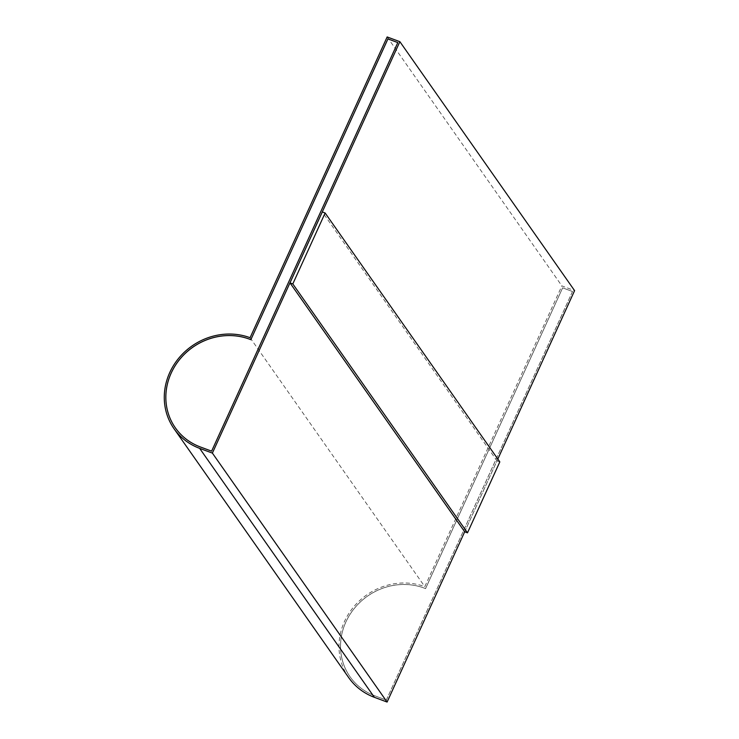 <?xml version="1.0" encoding="UTF-8"?>
<svg xmlns="http://www.w3.org/2000/svg" width="739" height="739" viewBox="0 0 739 739"><rect width="100%" height="100%" fill="white"/><g stroke="black" fill="none" stroke-linecap="round" stroke-linejoin="round"><path stroke-width="0.55" stroke-dasharray="3.69 2.77" d="M497.827 459.067L464.683 531.794M464.665 531.784L496.987 460.85L322.306 211.945M348.743 677.672A62.122 57.411 144.9 0 1 353.722 606.839A62.122 57.411 144.9 0 1 424.805 586.664L561.871 285.901L574.591 290.63M250.087 337.714L424.805 586.664M387.153 36.95L561.871 285.901M386.331 700.101L375.024 695.898A60.524 55.942 144.9 0 1 350.046 676.758A60.524 55.942 144.9 0 1 355.404 607.135A60.524 55.942 144.9 0 1 425.562 588.623L562.638 287.85L572.531 291.526L386.331 700.101L375.006 695.87A60.524 55.942 144.9 0 1 350.027 676.73A60.524 55.942 144.9 0 1 355.385 607.107A60.524 55.942 144.9 0 1 425.544 588.595L425.562 588.623M425.544 588.595L562.638 287.85M397.804 42.594L211.631 451.178L200.324 446.975A60.524 55.942 144.9 0 1 175.346 427.835A60.524 55.942 144.9 0 1 175.337 427.816L175.328 427.807M562.619 287.822L572.531 291.526M572.513 291.499L386.312 700.082M499.813 461.903L496.987 460.85"/><path stroke-width="1.11" d="M399.873 41.68L212.379 453.099L199.659 448.37A62.122 57.411 144.9 0 1 174.025 428.722A62.122 57.411 144.9 0 1 179.004 357.888A62.122 57.411 144.9 0 1 250.087 337.714L387.153 36.95L399.873 41.68L574.591 290.63L497.827 459.067M464.683 531.794L387.097 702.05L374.377 697.32A62.122 57.411 144.9 0 1 348.743 677.672L174.025 428.722M212.379 453.099L387.097 702.05M325.132 212.998L322.306 211.945L289.984 282.88L464.665 531.784L467.491 532.837L499.813 461.903L325.132 212.998L292.81 283.933L467.491 532.837M292.81 283.933L289.984 282.88M211.613 451.15L200.306 446.947A60.524 55.942 144.9 0 1 175.328 427.807A60.524 55.942 144.9 0 1 180.695 358.184A60.524 55.942 144.9 0 1 250.854 339.672L387.92 38.899L397.813 42.576L211.613 451.15M250.854 339.672L387.938 38.918L397.804 42.594M175.337 427.816A60.524 55.942 144.9 0 1 180.713 358.203A60.524 55.942 144.9 0 1 250.863 339.7M199.659 448.37L374.377 697.32"/></g></svg>
